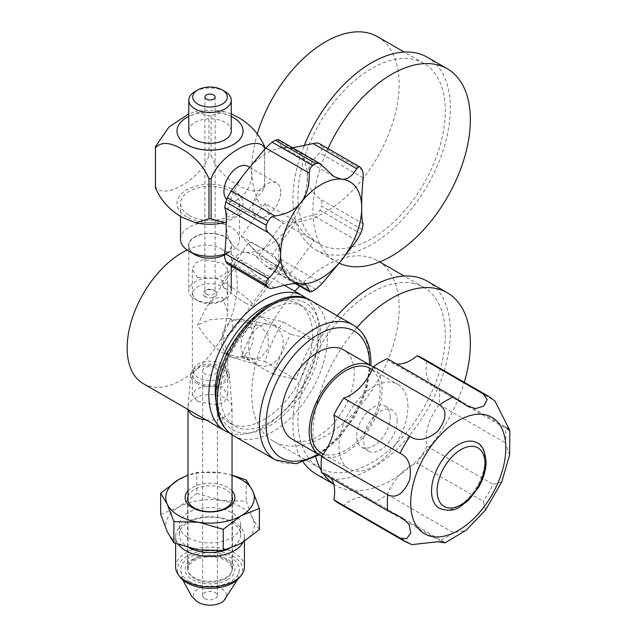 <?xml version="1.0" encoding="UTF-8"?>
<svg xmlns="http://www.w3.org/2000/svg" width="637" height="637" viewBox="0 0 637 637"><rect width="100%" height="100%" fill="white"/><g stroke="black" fill="none" stroke-linecap="round" stroke-linejoin="round"><path stroke-width="0.48" stroke-dasharray="3.19 2.39" d="M143.277 383.649A77.881 44.964 120 0 0 203.291 362.779A77.881 44.964 120 0 0 237.282 284.413A77.881 44.964 120 0 0 221.158 248.756A77.881 44.964 120 0 0 187.135 250.03M229.352 432.826A77.881 44.964 120 0 0 287.677 407.011A77.881 44.964 120 0 0 318.986 331.574A77.881 44.964 120 0 0 306.787 298.705M197.51 277.565L192.326 269.499L195.312 263.057L203.283 259.466L222.544 263.113L227.727 269.499L224.75 274.412L216.779 278.361L197.51 277.565M242.625 262.516L257.053 276.323L264.817 280.79L269.093 280.654L267.651 276.968L257.045 269.475L240.89 260.151L242.625 262.516M222.544 297.272L227.727 312.632L222.544 339.481L227.727 351.887L225.164 353.925L222.544 352.794C214.191 347.292 205.847 338.032 197.51 325.037L207.16 305.983L214.812 298.22L222.544 297.272M197.51 401.406L216.779 405.052L224.75 401.461L227.727 395.02L222.544 386.954L203.283 386.157L195.312 390.107L192.326 395.02L197.51 401.406M222.544 339.481L232.927 330.778L231.852 319.663L228.237 318.301L210.282 319.655L197.51 325.037M246.782 358.4L250.038 359.674L260.796 357.739L268.257 348.399L268.233 335.595L261.138 326.431L258.009 325.188L248.366 327.713L241.749 337.674L240.802 349.697L246.782 358.4M272.947 302.925A68.828 39.741 -60 0 1 298.331 303.761A68.828 39.741 -60 0 1 312.584 335.269A68.828 39.741 -60 0 1 282.541 404.543A68.828 39.741 -60 0 1 229.495 422.984A68.828 39.741 -60 0 1 216.086 401.414M317.799 338.279A68.828 39.741 -60 0 1 287.757 407.553A68.828 39.741 -60 0 1 234.711 425.994A68.828 39.741 -60 0 1 220.458 394.478A68.828 39.741 -60 0 1 250.5 325.212A68.828 39.741 -60 0 1 303.546 306.771A68.828 39.741 -60 0 1 317.799 338.279M292.041 439.1A51.525 29.748 120 0 0 331.742 425.301A51.525 29.748 120 0 0 354.236 373.449A51.525 29.748 120 0 0 343.566 349.856M321.868 456.156A51.525 29.748 120 0 0 360.821 439.992A51.525 29.748 120 0 0 382.049 389.502A51.525 29.748 120 0 0 373.25 367.167M321.223 452.78A48.77 28.155 120 0 0 358.814 439.713A48.77 28.155 120 0 0 380.098 390.624A48.77 28.155 120 0 0 370.001 368.297M407.911 406.685A48.77 28.155 120 0 0 397.814 384.358A48.77 28.155 120 0 0 360.224 397.424A48.77 28.155 120 0 0 338.94 446.505A48.77 28.155 120 0 0 349.036 468.832A48.77 28.155 120 0 0 386.619 455.766A48.77 28.155 120 0 0 407.911 406.685M390.178 416.924A23.696 13.68 120 0 0 385.274 406.072A23.696 13.68 120 0 0 367.016 412.426A23.696 13.68 120 0 0 356.672 436.265A23.696 13.68 120 0 0 361.577 447.118A23.696 13.68 120 0 0 379.835 440.772A23.696 13.68 120 0 0 390.178 416.924M397.138 420.938A23.696 13.68 120 0 0 392.225 410.085A23.696 13.68 120 0 0 373.967 416.439A23.696 13.68 120 0 0 363.623 440.286A23.696 13.68 120 0 0 368.528 451.131A23.696 13.68 120 0 0 386.786 444.785A23.696 13.68 120 0 0 397.138 420.938M422.267 358.058A83.781 48.372 -60 0 1 426.878 361.378A38.546 22.255 120 0 0 434.076 386.954A38.546 22.255 120 0 0 439.212 388.642A83.781 48.372 -60 0 1 439.212 404.638A38.546 22.255 120 0 0 426.878 446.147A83.781 48.372 -60 0 1 417.084 463.115A38.546 22.255 120 0 0 387.304 494.543A83.781 48.372 -60 0 1 373.449 502.545A38.546 22.255 120 0 0 369.42 498.946A38.546 22.255 120 0 0 343.677 505.491A83.781 48.372 -60 0 1 338.486 503.166M387.304 358.679A38.546 22.255 120 0 0 391.333 362.278A38.546 22.255 120 0 0 396.461 363.966M330.707 477.861A38.546 22.255 120 0 0 326.677 474.262A38.546 22.255 120 0 0 321.542 472.574M426.878 361.378L494.845 400.88M507.028 427.865L505.404 426.862A83.781 48.372 -60 0 1 505.404 442.858L509.576 454.89M439.212 388.642L505.404 426.862M485.505 510.078L483.276 501.327L417.084 463.115M501.765 481.922L493.07 484.359A83.781 48.372 -60 0 1 483.276 501.327M343.677 505.491L411.884 544.619M439.371 508.27A37.758 21.801 120 0 0 468.466 498.158A37.758 21.801 120 0 0 484.948 460.153A37.758 21.801 120 0 0 477.129 442.866M387.304 494.543L453.496 532.763L466.005 530.366M441.33 541.665L373.449 502.545M426.878 446.147L493.07 484.359M439.212 404.638L505.404 442.858M204.811 598.613A7.373 4.26 0 0 0 212.854 599.536A7.373 4.26 0 0 0 217.4 595.603A7.373 4.26 0 0 0 215.242 592.593A7.373 4.26 0 0 0 207.208 591.669A7.373 4.26 0 0 0 202.654 595.603A7.373 4.26 0 0 0 204.811 598.613M215.242 367.788A7.373 4.26 180 0 1 217.4 370.798A7.373 4.26 180 0 1 212.854 374.731A7.373 4.26 180 0 1 204.811 373.808A7.373 4.26 180 0 1 202.654 370.798A7.373 4.26 180 0 1 207.208 366.864A7.373 4.26 180 0 1 215.242 367.788M196.403 601.01A16.538 9.547 180 0 1 198.33 588.851A16.538 9.547 180 0 1 221.724 588.851A16.538 9.547 180 0 1 223.659 601.01M189.316 581.485A29.294 16.912 0 0 0 230.737 581.485A29.294 16.912 0 0 0 239.265 570.529A29.294 16.912 0 0 0 230.737 557.566A29.294 16.912 0 0 0 189.316 557.566A29.294 16.912 0 0 0 180.789 570.529A29.294 16.912 0 0 0 189.316 581.485M180.271 577.21A32.598 18.823 180 0 1 186.975 556.212A32.598 18.823 180 0 1 228.516 554.023A32.598 18.823 180 0 1 239.791 577.21M175.613 566.954A34.414 19.866 180 0 1 185.693 552.908A34.414 19.866 180 0 1 223.197 548.6A34.414 19.866 180 0 1 244.441 566.954M243.023 542.254A34.414 19.866 0 0 0 244.441 536.601A34.414 19.866 0 0 0 234.36 522.555A34.414 19.866 0 0 0 185.693 522.555A34.414 19.866 0 0 0 175.613 536.601A34.414 19.866 0 0 0 178.519 544.595M189.531 548.019A30.68 17.709 180 0 1 188.337 547.366A30.68 17.709 180 0 1 179.347 534.841A30.68 17.709 180 0 1 198.29 518.478A30.68 17.709 180 0 1 231.725 522.316A30.68 17.709 180 0 1 240.706 534.841A30.68 17.709 180 0 1 228.444 549.006M188.337 537.732A30.68 17.709 0 0 0 221.772 541.569A30.68 17.709 0 0 0 240.706 525.207A30.68 17.709 0 0 0 231.725 512.681A30.68 17.709 0 0 0 198.29 508.844A30.68 17.709 0 0 0 179.347 525.207A30.68 17.709 0 0 0 188.337 537.732M198.577 549.882A44.248 25.544 180 0 1 178.742 543.273A44.248 25.544 180 0 1 167.284 531.815A44.248 25.544 180 0 1 178.742 507.14A44.248 25.544 180 0 1 221.477 500.531A44.248 25.544 180 0 1 241.319 507.14A44.248 25.544 180 0 1 252.77 518.59A44.248 25.544 180 0 1 241.319 543.273A44.248 25.544 180 0 1 198.577 549.882M160.675 514.346L178.742 507.14L196.801 493.484L196.801 472.32L188.003 475.067M196.801 493.484L221.477 500.531L246.161 501.12L252.77 518.59L259.378 529.61M246.161 479.956L246.161 501.12M232.051 475.178L221.477 472.909L196.801 472.32M232.051 475.433A44.248 25.544 0 0 0 221.477 472.909A44.248 25.544 0 0 0 188.003 475.433M188.003 490.912A24.875 14.364 180 0 1 192.438 487.432A24.875 14.364 180 0 1 232.051 490.912M188.003 496.334A22.422 12.947 180 0 1 194.174 489.59A22.422 12.947 180 0 1 216.628 486.373A22.422 12.947 180 0 1 232.051 496.334M194.174 559.214A22.422 12.947 0 0 0 187.612 568.363A22.422 12.947 0 0 0 201.451 580.323A22.422 12.947 0 0 0 225.88 577.52A22.422 12.947 0 0 0 232.449 568.363A22.422 12.947 0 0 0 218.61 556.404A22.422 12.947 0 0 0 194.174 559.214M227.616 579.678A24.875 14.364 0 0 0 227.616 559.366A24.875 14.364 0 0 0 192.438 559.366A24.875 14.364 0 0 0 192.438 579.678A24.875 14.364 0 0 0 227.616 579.678M194.452 578.515A22.024 12.716 180 0 1 188.003 569.526A22.024 12.716 180 0 1 201.603 557.773A22.024 12.716 180 0 1 225.602 560.528A22.024 12.716 180 0 1 232.051 569.526A22.024 12.716 180 0 1 218.459 581.27A22.024 12.716 180 0 1 194.452 578.515M206.109 419.918A22.024 12.716 0 0 0 232.051 407.409A22.024 12.716 0 0 0 232.027 406.78A22.024 12.716 0 0 0 225.602 398.42A22.024 12.716 0 0 0 202.104 395.545A22.024 12.716 0 0 0 188.026 406.78A22.024 12.716 0 0 0 188.003 407.409A22.024 12.716 0 0 0 188.353 409.671M196.395 383.163A19.277 11.132 0 0 0 217.846 385.465A19.277 11.132 0 0 0 229.28 374.739A19.277 11.132 0 0 0 223.659 367.422A19.277 11.132 0 0 0 203.092 364.905A19.277 11.132 0 0 0 190.774 374.739A19.277 11.132 0 0 0 196.395 383.163M197.98 382.248A17.032 9.834 180 0 1 193.011 374.803A17.032 9.834 180 0 1 203.904 366.116A17.032 9.834 180 0 1 222.074 368.337A17.032 9.834 180 0 1 227.043 374.803A17.032 9.834 180 0 1 216.938 384.286A17.032 9.834 180 0 1 197.98 382.248M221.803 363.998A16.65 9.611 0 0 0 204.039 361.832A16.65 9.611 0 0 0 193.401 370.32A16.65 9.611 0 0 0 198.258 377.598A16.65 9.611 0 0 0 216.779 379.58A16.65 9.611 0 0 0 226.661 370.32A16.65 9.611 0 0 0 221.803 363.998M274.459 325.985A21.236 17.08 103 0 1 281.626 351.942A21.236 17.08 103 0 1 260.278 365.654A21.236 17.08 103 0 1 257.229 364.34A21.236 17.08 103 0 1 249.744 339.338A21.236 17.08 103 0 1 269.841 324.313A21.236 17.08 103 0 1 274.459 325.985M229.447 356.21A19.524 15.694 -77 0 0 232.25 357.413A19.524 15.694 -77 0 0 251.87 344.808A19.524 15.694 -77 0 0 245.285 320.952A19.524 15.694 -77 0 0 241.041 319.416A19.524 15.694 -77 0 0 222.568 333.223A19.524 15.694 -77 0 0 229.447 356.21M259.203 316.278L290.353 334.266L272.485 374.046L241.335 356.059L259.203 316.278L282.892 321.757L314.041 339.744L290.353 334.266M413.907 283.489A104.229 60.181 120 0 0 315.172 355.502A104.229 60.181 120 0 0 319.511 467.877A104.229 60.181 120 0 0 329.353 471.73A104.229 60.181 120 0 0 428.088 399.718A104.229 60.181 120 0 0 423.748 287.343A104.229 60.181 120 0 0 413.907 283.489M299.661 286.132A104.229 60.181 -60 0 1 367.732 256.838A104.229 60.181 -60 0 1 377.574 260.692A104.229 60.181 -60 0 1 381.921 373.059A104.229 60.181 -60 0 1 283.186 445.072A104.229 60.181 -60 0 1 273.345 441.218A104.229 60.181 -60 0 1 294.796 291.276M272.485 374.046L296.173 379.525A104.229 60.181 -60 0 1 314.041 339.744M296.173 379.525L265.024 361.537A104.229 60.181 120 0 1 282.892 321.757M241.335 356.059L265.024 361.537M427.284 281.212A111.308 64.265 -60 0 1 431.926 401.222A111.308 64.265 -60 0 1 326.486 478.124A111.308 64.265 -60 0 1 315.976 474.008M303.355 462.247A111.308 64.265 -60 0 1 337.204 315.753M333.684 484.112A111.308 64.265 120 0 0 336.002 485.569A111.308 64.265 120 0 0 346.512 489.686A111.308 64.265 120 0 0 464.269 382.304M357.007 327.569A111.308 64.265 120 0 0 315.737 456.992M321.367 470.647A111.308 64.265 120 0 0 323.182 473.514M257.229 245.675A21.236 3.01 35.8 0 1 275.311 258.431A21.236 3.01 35.8 0 1 283.059 267.341A21.236 3.01 35.8 0 1 274.459 264.132A21.236 3.01 35.8 0 1 256.448 251.432A21.236 3.01 35.8 0 1 248.613 242.49A21.236 3.01 35.8 0 1 257.229 245.675M245.285 302.854A19.524 2.771 -144.2 0 0 253.192 305.808A19.524 2.771 -144.2 0 0 246.065 297.614A19.524 2.771 -144.2 0 0 229.447 285.886A19.524 2.771 -144.2 0 0 221.525 282.955A19.524 2.771 -144.2 0 0 228.731 291.181A19.524 2.771 -144.2 0 0 245.285 302.854M241.335 236.335L272.485 254.322L290.353 273.472L259.203 255.485L241.335 236.335L265.024 203.506L296.173 221.493L272.485 254.322M329.353 108.314A104.229 60.181 120 0 0 319.511 243.883A104.229 60.181 120 0 0 413.907 198.927A104.229 60.181 120 0 0 423.748 63.35A104.229 60.181 120 0 0 329.353 108.314M377.574 36.699A104.229 60.181 -60 0 1 367.732 172.269A104.229 60.181 -60 0 1 273.345 217.233A104.229 60.181 -60 0 1 257.316 133.874M290.353 273.472L314.041 240.635A104.229 60.181 -60 0 1 312.003 239.552A104.229 60.181 -60 0 1 296.173 221.493M314.041 240.635L282.892 222.655A104.229 60.181 120 0 1 280.853 221.565L273.345 217.233M265.024 203.506A104.229 60.181 120 0 0 280.853 221.565M259.203 255.485L282.892 222.655M427.284 57.219A111.308 64.265 -60 0 1 416.773 202.001A111.308 64.265 -60 0 1 315.976 250.015A111.308 64.265 -60 0 1 304.008 146.136M327.959 148.556A111.308 64.265 120 0 0 336.002 261.576A111.308 64.265 120 0 0 339.075 263.169M225.044 91.561A21.236 12.262 0 0 0 195.01 91.561M188.791 131.063A21.236 12.262 180 0 1 201.897 119.732A21.236 12.262 180 0 1 225.044 122.392A21.236 12.262 180 0 1 231.271 131.063M231.271 116.452A33.036 19.078 0 0 0 188.791 116.452M206.412 294.206A5.112 2.954 0 0 0 211.986 294.843A5.112 2.954 0 0 0 215.139 292.112A5.112 2.954 0 0 0 213.642 290.026A5.112 2.954 0 0 0 208.068 289.389A5.112 2.954 0 0 0 204.915 292.112A5.112 2.954 0 0 0 206.412 294.206L205.018 296.611A7.079 4.085 0 0 0 215.035 296.611A7.079 4.085 0 0 0 215.035 290.83A7.079 4.085 0 0 0 205.018 290.83A7.079 4.085 0 0 0 205.018 296.611M197.788 300.783L197.788 300.783A17.303 9.993 180 0 1 197.788 286.658A17.303 9.993 180 0 1 222.265 286.658A17.303 9.993 180 0 1 222.265 300.783A17.303 9.993 180 0 1 197.788 300.783L195.01 299.183A21.236 12.262 180 0 1 188.791 290.512A21.236 12.262 180 0 1 201.897 279.181A21.236 12.262 180 0 1 225.044 281.841A21.236 12.262 180 0 1 231.271 290.512A21.236 12.262 180 0 1 225.044 299.183A21.236 12.262 180 0 1 195.01 299.183L197.788 300.783M195.01 254.378A21.236 12.262 0 0 0 218.157 257.037A21.236 12.262 0 0 0 231.271 245.707A21.236 12.262 0 0 0 225.044 237.036A21.236 12.262 0 0 0 201.897 234.384A21.236 12.262 0 0 0 188.791 245.707A21.236 12.262 0 0 0 195.01 254.378M194.731 254.537A21.634 12.493 180 0 1 194.731 236.876A21.634 12.493 180 0 1 225.323 236.876A21.634 12.493 180 0 1 225.323 254.537A21.634 12.493 180 0 1 224.646 254.911M180.526 239.289A29.501 17.032 180 0 1 198.736 223.555A29.501 17.032 180 0 1 230.889 227.242A29.501 17.032 180 0 1 239.528 239.289A29.501 17.032 180 0 1 230.889 251.328A29.501 17.032 180 0 1 224.71 254.059M189.173 215.425A29.501 17.032 0 0 0 221.318 219.12A29.501 17.032 0 0 0 239.528 203.378A29.501 17.032 0 0 0 230.889 191.339A29.501 17.032 0 0 0 198.736 187.644A29.501 17.032 0 0 0 180.526 203.378A29.501 17.032 0 0 0 189.173 215.425M186.665 216.867A33.036 19.078 180 0 1 186.665 189.898A33.036 19.078 180 0 1 233.389 189.898A33.036 19.078 180 0 1 233.389 216.867A33.036 19.078 180 0 1 186.665 216.867M155.452 187.326A54.575 31.508 180 0 1 155.468 186.713C163.653 200.591 200.647 179.308 208.968 155.826A54.575 31.508 180 0 1 211.086 155.826C216.715 168.542 225.625 178.344 237.84 185.224C250.142 192.446 259.052 192.939 264.594 186.713A54.575 31.508 180 0 1 264.602 187.326A54.575 31.508 180 0 1 264.594 187.939L248.637 209.7L226.215 222.409M176.99 131.095A33.036 19.078 180 0 1 197.414 113.497A33.036 19.078 180 0 1 233.389 117.638A33.036 19.078 180 0 1 243.071 131.095M231.271 113.864L224.519 111.698L211.086 115.679A54.575 31.508 0 0 0 208.968 115.679L195.535 111.698L188.791 113.864M155.468 146.566L155.468 186.713M208.968 155.826L208.968 115.679M211.086 115.679L211.086 155.826M264.594 186.713L264.594 146.566M264.594 149.4L264.594 187.939M247.674 166.281A19.667 11.355 -60 0 1 251.75 175.279A19.667 11.355 -60 0 1 243.159 195.073A19.667 11.355 -60 0 1 228.006 200.344A19.667 11.355 -60 0 1 226.724 199.381M280.67 191.984A19.667 11.355 120 0 0 276.601 182.978A19.667 11.355 120 0 0 261.441 188.249A19.667 11.355 120 0 0 252.857 208.036A19.667 11.355 120 0 0 256.934 217.042A19.667 11.355 120 0 0 272.087 211.771A19.667 11.355 120 0 0 280.67 191.984M362.166 229.527L321.669 206.149A77.013 44.463 -60 0 1 320.045 210.321L317.33 213.809L313.149 215.465C301.707 216.994 293.004 221.453 287.04 228.85C281.148 236.2 278.369 246.025 278.703 258.319L277.883 262.882L275.335 265.94A77.013 44.463 -60 0 1 272.095 267.811L268.75 268.153L267.747 267.715L254.107 254.88L246.487 252.268A57.346 33.108 -60 0 1 226.215 223.42A57.346 33.108 -60 0 1 246.487 171.162A57.346 33.108 -60 0 1 287.04 147.752A57.346 33.108 -60 0 1 307.313 176.6A57.346 33.108 -60 0 1 287.04 228.85A57.346 33.108 -60 0 1 246.487 252.268C240.706 251.647 235.634 255.142 231.263 262.747L229.304 264.626L228.102 264.466M277.883 139.431L281.339 146.255L287.04 147.752L292.622 147.8M319.201 143.5L320.045 144.225A77.013 44.463 -60 0 1 321.669 146.534L321.892 149.448L319.647 152.8C311.413 160.874 307.297 168.805 307.313 176.6C307.297 184.611 311.405 191.984 319.647 198.728L321.892 202.04L321.669 206.149M233.524 435.756A77.881 44.964 120 0 0 293.538 414.886A77.881 44.964 120 0 0 327.537 336.511A77.881 44.964 120 0 0 311.405 300.863M275.526 460.002A77.881 44.964 120 0 0 335.54 439.132A77.881 44.964 120 0 0 369.532 360.757A77.881 44.964 120 0 0 353.4 325.109M320.857 336.511A73.159 42.241 120 0 0 269.132 306.644A73.159 42.241 120 0 0 217.4 396.246A73.159 42.241 120 0 0 269.132 426.113A73.159 42.241 120 0 0 320.857 336.511M318.006 454.093A73.159 42.241 120 0 0 369.532 364.85M488.46 396.27A83.781 48.372 -60 0 1 493.07 399.598M409.87 543.711A83.781 48.372 -60 0 1 404.686 541.378M453.496 532.763A83.781 48.372 -60 0 1 439.641 540.757M322.218 165.604L278.703 140.482M321.669 146.534L362.166 169.912M363.162 177.922L319.647 152.8M363.162 223.85L319.647 198.728M320.045 210.321L360.542 233.699M356.664 240.595L313.149 215.465M322.218 283.441L278.703 258.319M272.095 267.811L312.592 291.189M296.46 283.569L265.717 265.82M274.778 287.868L231.263 262.747M360.542 167.611L320.045 144.225M315.833 289.317L275.335 265.94M221.158 248.756L240.89 260.151M257.045 269.475L284.285 285.209M227.727 269.499L227.727 312.632M227.727 351.887L227.727 395.02M240.388 259.936L207.16 305.983M269.093 280.654L232.919 330.778M225.164 353.925L250.038 359.674M228.237 318.301L258.009 325.188M192.326 269.499L192.326 395.02M229.495 422.984L234.711 425.994M298.331 303.761L303.546 306.771M319.328 454.858L338.78 438.383L355.127 416.033L366.315 390.696L370.853 365.614M372.199 369.571L397.814 384.358M323.429 454.046L349.036 468.832M385.274 406.072L392.225 410.085M361.577 447.118L368.528 451.131M434.076 386.954L509.433 430.461M369.42 498.946L444.777 542.445M326.677 474.262L402.027 517.77M391.333 362.278L466.682 405.785M217.4 595.603L217.4 370.798M180.789 570.529L182.652 579.742M239.265 570.529L237.41 579.742M244.441 536.601L244.441 541.362M175.613 536.601L175.613 543.512M240.706 525.207L240.706 534.841M179.347 525.207L179.347 534.841M187.612 568.363L187.612 498.747M232.449 568.363L232.449 498.747M188.003 569.526L188.003 501.16M188.003 409.472L188.003 407.409M232.051 569.526L232.051 501.16M232.051 434.84L232.051 407.409M229.28 374.739L232.027 406.78M190.774 374.739L188.026 406.78M193.401 370.32L193.011 374.803M226.661 370.32L227.043 374.803M202.654 595.603L202.654 370.798M232.25 357.413L260.278 365.654M241.041 319.416L269.841 324.313M319.511 467.877L273.345 441.218M423.748 287.343L404.208 276.068M379.7 261.911L377.574 260.692M333.716 484.255L336.002 485.569M253.192 305.808L283.059 267.341M221.525 282.955L248.613 242.49M319.511 243.883L312.003 239.552M423.748 63.35L404.208 52.075M315.976 250.015L336.002 261.576M215.139 97.015L215.139 292.112M204.915 97.015L204.915 292.112M222.265 300.783L225.044 299.183M231.271 245.707L231.271 266.298M188.791 245.707L188.791 290.512M225.323 254.537L230.889 251.328M239.528 203.378L239.528 239.289M180.526 203.378L180.526 216.333M224.519 222.807L224.017 222.902M224.519 111.698C214.86 109.771 205.202 109.771 195.535 111.698M264.602 187.326L264.602 149.392M249.585 167.38L276.601 182.978M228.006 200.344L256.934 217.042M333.82 176.553L281.339 146.255M295.305 283.624L267.747 267.715M306.588 285.177L254.107 254.88"/><path stroke-width="0.96" d="M187.135 250.03A77.881 44.964 120 0 0 127.145 347.993A77.881 44.964 120 0 0 143.277 383.649L224.972 430.811A77.881 44.964 120 0 0 229.352 432.826M306.787 298.705A77.881 44.964 120 0 0 302.854 295.926A77.881 44.964 120 0 0 242.84 316.788A77.881 44.964 120 0 0 208.848 395.163A77.881 44.964 120 0 0 224.972 430.811M216.086 401.414A68.828 39.741 -60 0 1 215.242 391.468A68.828 39.741 -60 0 1 272.947 302.925M373.25 367.167A51.525 29.748 120 0 0 371.379 365.917L343.566 349.856A51.525 29.748 120 0 0 303.857 363.663A51.525 29.748 120 0 0 281.363 415.515A51.525 29.748 120 0 0 292.041 439.1L319.854 455.16A51.525 29.748 120 0 0 321.868 456.156M371.379 365.917A51.525 29.748 120 0 0 331.67 379.724A51.525 29.748 120 0 0 309.176 431.575A51.525 29.748 120 0 0 319.854 455.16M372.199 369.571L370.001 368.297A48.77 28.155 120 0 0 332.418 381.364A48.77 28.155 120 0 0 311.127 430.453A48.77 28.155 120 0 0 321.223 452.78L323.429 454.046M396.461 363.966A38.546 22.255 120 0 0 417.084 355.725A83.781 48.372 -60 0 1 422.267 358.058L488.46 396.27A83.781 48.372 -60 0 0 483.276 393.945L487.17 399.574L483.738 406.135L475.656 408.58L466.682 405.785L453.496 396.891L387.304 358.679A83.781 48.372 -60 0 0 373.449 366.673L439.641 404.885A83.781 48.372 -60 0 1 453.496 396.891M400.068 538.058A83.781 48.372 -60 0 0 404.686 541.378L338.486 503.166A83.781 48.372 -60 0 1 333.876 499.838L400.068 538.058L406.629 538.735L410.761 533.058L409.026 524.291L402.027 517.77L387.734 510.786L321.542 472.574A83.781 48.372 -60 0 1 321.542 456.578A38.546 22.255 120 0 0 333.876 415.069A83.781 48.372 -60 0 1 343.677 398.109A38.546 22.255 120 0 0 373.449 366.673M333.876 499.838A38.546 22.255 120 0 0 330.707 477.861M494.845 400.88L509.847 430.461L507.028 427.865M411.884 544.619L437.683 541.745L444.984 542.812L466.005 530.366L485.505 510.078L501.765 481.922L509.576 454.89L509.855 430.469M343.677 398.109L409.87 436.321C417.585 441.728 426.854 440.071 437.683 431.368C446.712 419.114 447.365 410.284 439.641 404.885M321.542 456.578L387.734 494.798C396.27 498.779 403.587 493.802 409.687 479.86C411.813 466.125 408.612 457.27 400.068 453.289A83.781 48.372 -60 0 1 409.87 436.321M477.129 442.866A37.758 21.801 120 0 0 448.034 452.987A37.758 21.801 120 0 0 431.552 490.984A37.758 21.801 120 0 0 439.371 508.27C447.692 511.376 454.603 510.842 460.097 506.67L468.641 500.141L478.498 487.424C483.451 478.769 485.983 470.21 486.103 461.761C485.099 451.068 482.113 444.769 477.129 442.866M444.984 542.812L441.33 541.665M333.876 415.069L400.068 453.289M417.084 355.725L483.276 393.945M237.41 579.742L223.659 601.01A16.538 9.547 180 0 1 221.724 602.355A16.538 9.547 180 0 1 198.33 602.355A16.538 9.547 180 0 1 196.403 601.01L191.705 596.351L182.652 579.742M244.441 541.362L244.441 566.954A34.414 19.866 180 0 1 241.447 575.068L239.791 577.21A32.598 18.823 180 0 1 233.078 582.831A32.598 18.823 180 0 1 180.271 577.21L178.615 575.068A34.414 19.866 180 0 1 175.613 566.954L175.613 543.512M241.447 575.068A34.414 19.866 180 0 1 234.36 581.008A34.414 19.866 180 0 1 178.615 575.068M178.519 544.595A34.414 19.866 0 0 0 185.693 550.655A34.414 19.866 0 0 0 234.36 550.655A34.414 19.866 0 0 0 243.023 542.254M228.444 549.006A30.68 17.709 180 0 1 189.531 548.019M223.253 550.472L198.577 549.882L173.901 542.835L167.284 531.815L160.675 514.346L160.675 493.181L167.284 504.201L173.901 521.671L198.577 522.26L223.253 529.307L241.319 515.652L259.378 508.445L259.378 529.61L241.319 543.273L223.253 550.472L223.253 529.307M173.901 542.835L173.901 521.671M188.003 475.067L178.742 479.526L160.675 493.181M259.378 508.445L252.77 490.976L246.161 479.956L232.051 475.178M188.003 475.433A44.248 25.544 0 0 0 178.742 479.526A44.248 25.544 0 0 0 167.284 504.201A44.248 25.544 0 0 0 178.742 515.652A44.248 25.544 0 0 0 198.577 522.26A44.248 25.544 0 0 0 241.319 515.652A44.248 25.544 0 0 0 252.77 490.976A44.248 25.544 0 0 0 241.319 479.526A44.248 25.544 0 0 0 232.051 475.433M232.051 490.912A24.875 14.364 180 0 1 227.616 507.745A24.875 14.364 180 0 1 195.28 509.154A24.875 14.364 180 0 1 188.003 490.912M232.051 496.334A22.422 12.947 180 0 1 232.449 498.747A22.422 12.947 180 0 1 225.88 507.896A22.422 12.947 180 0 1 201.451 510.707A22.422 12.947 180 0 1 187.612 498.747A22.422 12.947 180 0 1 188.003 496.334M188.353 409.671A22.024 12.716 0 0 0 194.452 416.399A22.024 12.716 0 0 0 206.109 419.918M294.796 291.276A104.229 60.181 -60 0 1 299.661 286.132M337.204 315.753A111.308 64.265 -60 0 1 416.773 277.095A111.308 64.265 -60 0 1 427.284 281.212L447.309 292.773A111.308 64.265 120 0 0 436.799 288.657A111.308 64.265 120 0 0 357.007 327.569M333.716 484.255L315.976 474.008A111.308 64.265 -60 0 1 303.355 462.247M464.269 382.304A111.308 64.265 120 0 0 447.309 292.773M315.737 456.992A111.308 64.265 120 0 0 321.367 470.647M323.182 473.514A111.308 64.265 120 0 0 333.684 484.112M257.316 133.874A104.229 60.181 -60 0 1 283.186 81.655A104.229 60.181 -60 0 1 377.574 36.699L404.208 52.075M304.008 146.136A111.308 64.265 -60 0 1 326.486 105.232A111.308 64.265 -60 0 1 427.284 57.219L447.309 68.78A111.308 64.265 120 0 0 346.512 116.794A111.308 64.265 120 0 0 327.959 148.556M339.075 263.169A111.308 64.265 120 0 0 436.799 213.562A111.308 64.265 120 0 0 447.309 68.78M222.265 89.952A17.303 9.993 0 0 0 197.788 89.952A17.303 9.993 0 0 0 197.788 104.086A17.303 9.993 0 0 0 222.265 104.086A17.303 9.993 0 0 0 222.265 89.952L225.044 91.561L222.265 89.952M197.788 89.952L195.01 91.561A21.236 12.262 0 0 0 188.791 100.232A21.236 12.262 0 0 0 195.01 108.903A21.236 12.262 0 0 0 218.157 111.555A21.236 12.262 0 0 0 231.271 100.232A21.236 12.262 0 0 0 225.044 91.561L225.044 91.561M231.271 100.232L231.271 131.063A21.236 12.262 180 0 1 218.157 142.385A21.236 12.262 180 0 1 195.01 139.734A21.236 12.262 180 0 1 188.791 131.063L188.791 100.232M188.791 116.452A33.036 19.078 0 0 0 176.99 131.063A33.036 19.078 0 0 0 186.665 144.551A33.036 19.078 0 0 0 222.671 148.684A33.036 19.078 0 0 0 243.071 131.063A33.036 19.078 0 0 0 233.389 117.574A33.036 19.078 0 0 0 231.271 116.452M213.642 94.929A5.112 2.954 180 0 1 215.139 97.015A5.112 2.954 180 0 1 211.986 99.746A5.112 2.954 180 0 1 206.412 99.101A5.112 2.954 180 0 1 204.915 97.015A5.112 2.954 180 0 1 208.068 94.292A5.112 2.954 180 0 1 213.642 94.929M224.646 254.911A21.634 12.493 180 0 1 194.731 254.537L189.173 251.328A29.501 17.032 180 0 1 189.165 251.328A29.501 17.032 180 0 1 180.526 239.289L180.526 216.333M224.71 254.059A29.501 17.032 180 0 1 189.173 251.328M182.214 217.336C169.92 210.361 161.002 200.559 155.468 187.939A54.575 31.508 180 0 1 155.452 187.326L155.452 147.179A54.575 31.508 0 0 0 155.468 147.792C161.089 141.565 170.007 142.067 182.214 149.281C194.516 156.264 203.434 166.058 208.968 178.686L208.968 218.825L195.535 222.807L182.214 217.336M226.215 222.409L224.519 222.807L211.086 218.825A54.575 31.508 180 0 1 208.968 218.825M155.468 187.939L155.468 147.792M208.968 178.686A54.575 31.508 0 0 0 211.086 178.686C219.271 155.356 256.273 133.913 264.594 147.792A54.575 31.508 0 0 0 264.602 147.179A54.575 31.508 0 0 0 264.594 146.566C258.972 133.85 250.054 124.048 237.84 117.168L231.271 113.864M243.071 131.095A33.036 19.078 180 0 1 243.071 131.126A33.036 19.078 180 0 1 222.671 148.747A33.036 19.078 180 0 1 186.665 144.615A33.036 19.078 180 0 1 176.99 131.126A33.036 19.078 180 0 1 176.99 131.095M188.791 113.864L169.1 126.882L155.468 146.566A54.575 31.508 0 0 0 155.452 147.179M264.594 147.792L264.594 149.4M211.086 218.825L211.086 178.686M226.724 199.381A19.667 11.355 -60 0 1 223.937 191.339A19.667 11.355 -60 0 1 232.521 171.544A19.667 11.355 -60 0 1 247.674 166.281L249.585 167.38M265.717 147.983L309.224 173.105C309.566 185.399 306.787 195.217 300.887 202.574C294.931 209.971 286.228 214.43 274.778 215.959L270.606 217.615L267.882 221.103A77.013 44.463 120 0 0 266.266 225.283L266.035 229.384L268.288 232.696C276.522 239.432 280.63 246.814 280.614 254.832A57.346 33.108 120 0 0 300.887 283.672C294.923 282.955 286.22 284.357 274.778 287.868L270.606 288.473L268.726 287.924L227.385 263.822A77.013 44.463 -60 0 1 225.769 261.512L224.742 258.136L224.773 253.502C225.928 241.343 226.406 231.319 226.215 223.42C226.406 215.513 225.928 210.226 224.773 207.574L225.769 201.905A77.013 44.463 -60 0 1 227.385 197.725L231.263 190.837L246.487 171.162L265.717 147.983L272.095 142.107A77.013 44.463 -60 0 1 275.335 140.236L278.337 139.559L320.18 163.717L319.185 163.271L315.833 163.613A77.013 44.463 120 0 0 312.592 165.485L272.095 142.107M292.622 147.8L313.149 143.564L317.33 142.951L319.201 143.5L359.825 166.958L358.623 166.798L356.664 168.686C352.301 176.282 347.229 179.777 341.44 179.164A57.346 33.108 120 0 0 300.887 202.574A57.346 33.108 120 0 0 280.614 254.832C280.63 262.619 276.522 270.55 268.288 278.624L266.035 281.976L266.266 284.89A77.013 44.463 120 0 0 267.882 287.199L227.385 263.822M309.224 173.105L310.052 168.55L312.592 165.485M359.825 166.958L360.542 167.611A77.013 44.463 120 0 1 362.166 169.912L363.194 173.296L363.162 177.922C362.007 190.089 361.521 200.114 361.712 208.004A57.346 33.108 120 0 1 341.44 260.262A57.346 33.108 120 0 1 300.887 283.672L306.588 285.177L310.052 292.001L312.592 291.189A77.013 44.463 120 0 0 315.833 289.317L322.218 283.441L341.44 260.262L356.664 240.595L360.542 233.699A77.013 44.463 120 0 0 362.166 229.527L363.162 223.85C362.007 221.206 361.521 215.919 361.712 208.004A57.346 33.108 120 0 0 341.44 179.164L333.82 176.553L320.18 163.717M295.305 283.624L310.052 292.001M268.726 287.924L267.882 287.199M233.524 435.756C221.923 428.39 216.078 415.865 216.015 398.173C214.024 345.7 276.323 278.027 311.405 300.863A77.881 44.964 120 0 0 251.392 321.725A77.881 44.964 120 0 0 217.4 400.1A77.881 44.964 120 0 0 233.524 435.756L275.526 460.002L296.213 463.744L319.328 454.858M311.405 300.863L353.4 325.109A77.881 44.964 120 0 0 293.386 345.971A77.881 44.964 120 0 0 259.394 424.346A77.881 44.964 120 0 0 275.526 460.002M369.532 364.85A73.159 42.241 120 0 0 369.532 364.611A73.159 42.241 120 0 0 317.799 334.743A73.159 42.241 120 0 0 266.067 424.346A73.159 42.241 120 0 0 318.006 454.093M387.734 510.786A83.781 48.372 -60 0 1 387.734 494.798M476.452 515.803A67.259 38.833 120 0 0 495.984 420.356A67.259 38.833 120 0 0 420.524 463.919A67.259 38.833 120 0 0 440.056 536.816A67.259 38.833 -60 0 0 476.452 515.803M484.948 463.37A33.825 19.532 120 0 0 461.037 449.555A33.825 19.532 120 0 0 437.117 490.984A33.825 19.532 120 0 0 461.037 504.791A33.825 19.532 120 0 0 484.948 463.37M225.769 261.512L266.266 284.89M268.288 278.624L224.773 253.502M268.288 232.696L224.773 207.574M266.266 225.283L225.769 201.905M267.882 221.103L227.385 197.725M231.263 190.837L274.778 215.959M275.335 140.236L315.833 163.613M356.664 168.686L313.149 143.564M309.224 290.942L296.46 283.569M284.285 285.209L302.854 295.926M370.853 365.614L370.917 362.684C370.845 344.999 365.009 332.474 353.4 325.109M494.957 400.976L488.46 396.27M404.686 541.378L412.004 544.659M188.003 501.16L188.003 409.472M232.051 501.16L232.051 434.84M404.208 276.068L379.7 261.911M231.271 266.298L231.271 290.512M194.731 254.537L189.165 251.328M224.519 222.807C214.86 224.734 205.194 224.734 195.535 222.807M264.602 149.392L264.602 147.179"/></g></svg>
